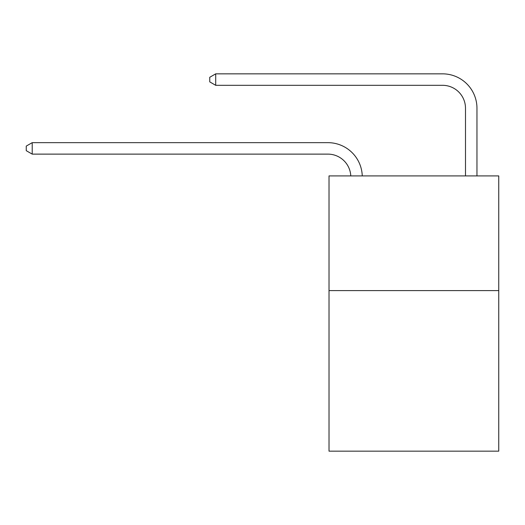 <?xml version="1.0" encoding="UTF-8"?>
<svg xmlns="http://www.w3.org/2000/svg" width="525" height="525" viewBox="0 0 525 525"><rect width="100%" height="100%" fill="white"/><g stroke="black" fill="none" stroke-linecap="round" stroke-linejoin="round"><path stroke-width="0.79" d="M498.75 290.601L498.75 451.159L329.017 451.159L329.017 175.914L498.75 175.914L498.75 290.601L329.017 290.601M465.491 175.914L465.491 108.248A22.936 22.936 166.8 0 0 442.555 85.312L215.709 85.312L209.744 81.874L209.744 77.287L215.709 73.841L442.555 73.841A34.407 34.407 -13.2 0 1 476.962 108.248L476.962 175.914M465.491 108.248A22.936 22.936 166.8 0 0 442.555 85.312A22.936 22.936 166.8 0 1 465.491 108.248A22.936 22.936 166.8 0 0 442.555 85.312A22.936 22.936 166.8 0 1 465.491 108.248M215.709 73.841L442.555 73.841L215.709 73.841L442.555 73.841L215.709 73.841L215.709 85.312M350.779 175.914A22.936 22.936 -141.5 0 0 327.869 154.12L32.215 154.12L26.25 150.682L26.25 146.094L32.215 142.656L327.869 142.656A34.407 34.407 38.5 0 1 362.257 175.914M32.215 142.656L32.215 154.12"/></g></svg>
